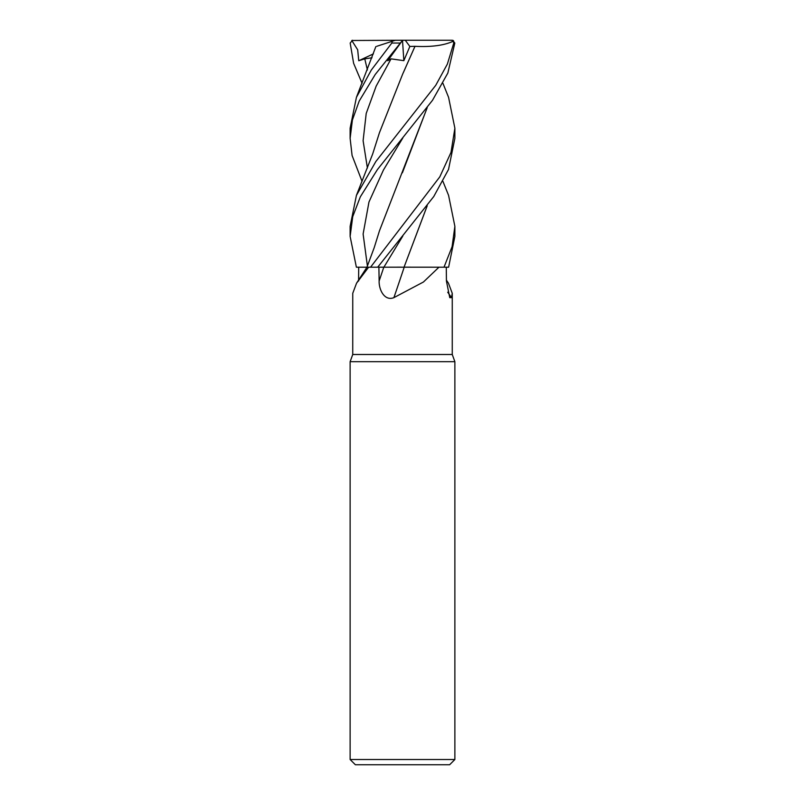 <?xml version="1.0" encoding="UTF-8"?>
<svg xmlns="http://www.w3.org/2000/svg" width="805" height="805" viewBox="0 0 805 805"><rect width="100%" height="100%" fill="white"/><g stroke="black" fill="none" stroke-linecap="round" stroke-linejoin="round"><path stroke-width="1.21" d="M442.931 181.367L448.576 195.374L454.875 226.326L452.088 246.722L443.998 267.2L404.05 267.159L443.917 267.2L438.956 267.2L423.42 282.022L393.907 297.639C384.367 301.462 378.803 289.398 379.135 281.015L378.893 267.2M362.069 181.367L352.087 155.486L350.125 138.369L352.409 119.935L359.211 101.048L375.211 74.513L402.601 40.27L387.728 60.737L391.049 58.856L403.848 60.657L409.856 46.459L405.257 40.25L451.565 40.25L453.205 41.256L453.768 43.047L454.825 43.047L447.842 73.044L432.516 100.273L377.414 169.573L360.348 196.792L352.731 216.626L350.125 236.418L356.384 267.2L368.64 267.2L356.545 283.199L352.751 293.292L352.741 354.492L452.259 354.492L454.875 361.687L454.875 759.518L350.125 759.518L355.367 764.75L449.633 764.75L454.875 759.518M446.413 280.13L448.455 283.199L452.249 293.292L451.504 297.639L449.764 297.659L446.423 281.015L446.292 267.2M352.741 354.492L350.125 361.687L454.875 361.687M447.721 292.215A886.657 852.213 -21.7 0 0 451.504 297.639M358.577 281.015L358.708 267.2M368.64 267.2L383.894 267.18L377.706 267.2L433.754 196.541L448.516 169.473L454.875 138.369L454.875 128.226L451.011 152.376L439.802 176.858L370.552 267.2M404.201 267.2A886.657 90.361 -75.1 0 1 393.907 297.639M404.04 267.2L438.956 267.2M377.706 267.2L404.311 267.2M398.415 267.159L401.202 267.159M443.998 267.2L448.616 267.2L454.875 236.418L454.875 226.326M453.768 43.047L447.359 64.098L435.747 85.31L375.895 161.463L356.424 195.374L350.125 226.326L350.125 236.418M442.931 83.307L448.576 97.345L454.875 128.226M399.693 267.159L383.884 267.2M372.021 57.749L364.776 58.856L358.748 60.737L357.682 49.799L351.795 40.492L402.591 40.25M395.366 40.25L392.256 41.256L391.814 43.047L371.286 70.075L356.424 97.345L350.125 128.226L350.125 138.369M376.831 46.277L393.001 41.025M362.069 83.307L353.606 63.273L350.175 43.047L352.55 40.27M427.224 107.659L379.467 230.804L374.204 247.668L366.939 267.2M427.153 107.749L402.389 172.813M454.825 43.047L452.45 40.27M427.224 205.768L404.05 267.159L427.163 205.849M409.856 46.459L414.988 46.308L403.335 72.671M414.957 46.277L414.998 46.318C431.51 47.163 444.41 45.392 453.698 41.025M414.998 46.318L402.661 74.11L379.457 132.674L372.665 154.007L356.424 195.374M402.51 40.371L403.848 60.657M402.5 40.25L405.257 40.25M453.205 40.492L451.565 40.25M358.748 60.737L373.389 53.885M383.804 267.2A882.532 89.949 -75.1 0 1 379.135 281.015M391.814 43.047L400.246 43.047M364.776 58.856L367.402 69.995M402.792 138.017L383.442 170.016L368.972 202.015L363.115 234.014L367.402 266.012M402.802 236.056L383.894 267.18M391.049 58.856L376.156 86.145L366.215 113.435L363.105 140.724L367.402 168.014M452.259 293.292L452.259 354.492M366.959 267.2L356.545 283.199M350.125 361.687L350.125 759.518M375.865 46.589L356.424 97.345"/></g></svg>
